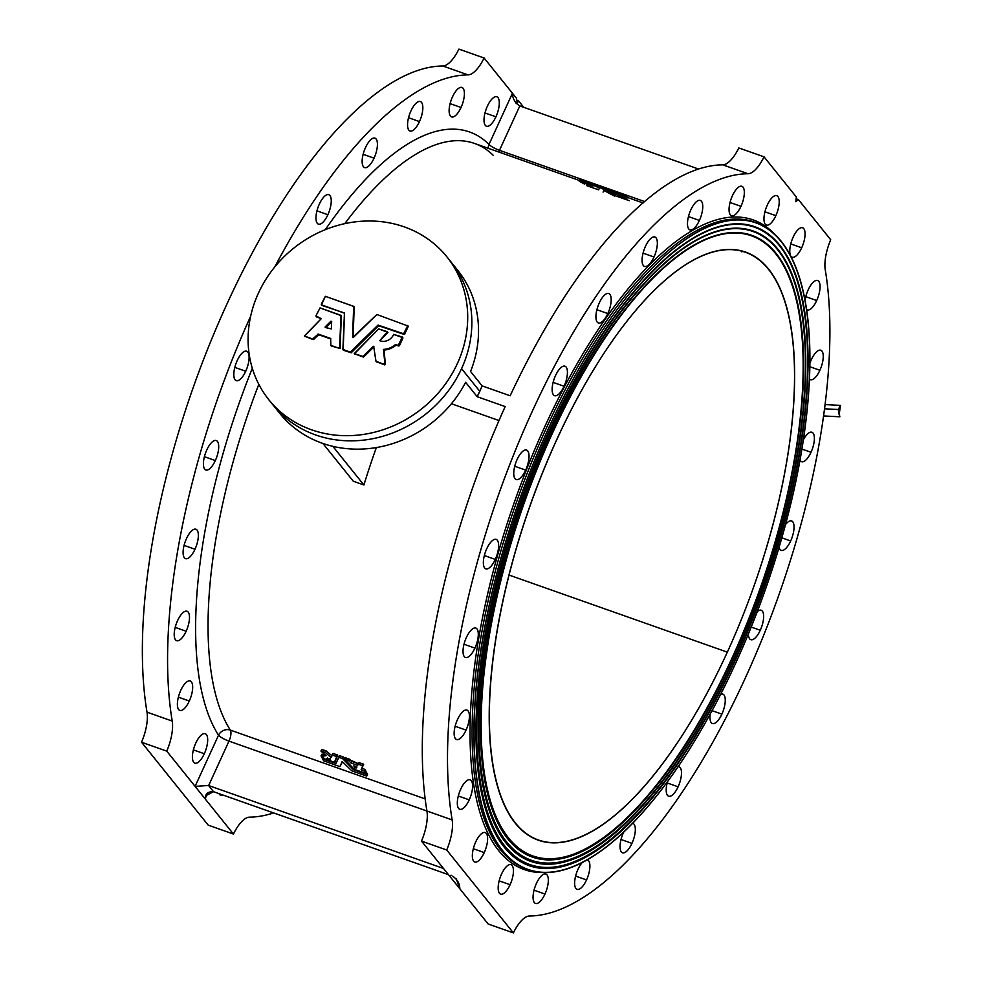 <?xml version="1.0" encoding="UTF-8"?>
<svg xmlns="http://www.w3.org/2000/svg" width="982" height="982" viewBox="0 0 982 982"><rect width="100%" height="100%" fill="white"/><g stroke="black" fill="none" stroke-linecap="round" stroke-linejoin="round"><path stroke-width="1.47" d="M376.18 361.413L384.257 364.273L384.895 363.745L383.483 349.396A19.026 17.111 -38.8 0 0 395.415 344.608L398.275 345.345L395.415 344.608A19.026 17.111 141.2 0 1 383.483 349.396L385.423 364.396L384.895 363.745L384.772 364.911L385.423 364.396L384.011 350.046A19.026 17.111 -38.8 0 0 395.942 345.247L399.404 345.713L398.79 345.995L398.876 345.075L402.362 337.464L402.878 338.115L399.404 345.713L402.841 337.673L393.647 334.408A10.471 9.415 141.2 0 1 379.752 340.693L387.927 332.407L378.659 328.909L354.441 353.741L363.536 357.117L363.021 356.466L373.172 346.413L373.688 347.051L363.536 357.117L373.97 346.916L373.663 346.278L375.91 361.094L384.772 364.911L375.996 361.29L373.663 346.278L363.021 356.466L354.257 353.618L378.659 328.909L387.411 331.756L379.752 340.693A10.471 9.415 -38.8 0 0 393.647 334.408L402.313 337.022L398.275 345.345L398.79 345.995L395.942 345.247A19.026 17.111 141.2 0 1 384.011 350.046L385.423 364.396L384.772 364.911L376.437 361.744M745.473 677.654A390.063 148.871 -70.6 0 1 529.408 916.01A390.063 148.871 109.4 0 0 745.473 677.654A390.063 148.871 109.4 0 0 825.261 269.841A390.063 148.871 -70.6 0 1 745.473 677.654M796.132 198.794L798.415 199.604L830.711 239.755L798.415 199.604L795.825 201.691L796.328 197.014L764.045 156.85A30.442 11.624 -70.6 0 1 747.989 173.753L722.777 164.841A30.442 11.624 109.4 0 0 738.832 147.951L764.045 156.85L796.328 197.014L795.825 201.691L798.415 199.604L796.132 198.794M516.532 100.066L518.484 100.753L523.762 107.32L522.436 105.675L521.97 106.682L522.436 105.675L518.484 100.753L517.281 103.319L516.397 98.163L484.101 57.999A30.442 11.624 -70.6 0 1 468.058 74.89A390.063 148.871 109.4 0 0 274.8 266.908A390.063 148.871 -70.6 0 1 468.058 74.89L442.845 65.99A390.063 148.871 109.4 0 0 226.793 304.346A390.063 148.871 109.4 0 0 147.005 712.159L172.218 721.07A30.442 11.624 -70.6 0 1 166.768 751.144L195.099 786.373L218.52 735.211A332.984 127.083 -70.6 0 1 252.313 368.299A332.984 127.083 109.4 0 0 218.52 735.211A9.133 8.101 147.1 0 1 230.328 730.092L425.157 798.894L230.328 730.092A323.851 123.597 -70.6 0 1 258.806 384.343A323.851 123.597 109.4 0 0 230.328 730.092A9.133 8.101 -32.9 0 0 218.52 735.211L195.099 786.373L166.768 751.144L141.555 742.245A30.442 11.624 109.4 0 0 147.005 712.159A390.063 148.871 -70.6 0 1 226.793 304.346A390.063 148.871 -70.6 0 1 442.845 65.99A30.442 11.624 109.4 0 0 458.901 49.1L484.101 57.999L516.397 98.163L517.281 103.319L518.484 100.753L516.532 100.066M498.991 420.542L451.413 403.737L498.991 420.542M376.364 447.559A323.851 123.597 109.4 0 0 363.905 484.985L353.299 481.229L322.931 443.471L353.299 481.229L363.905 484.985L332.837 446.344L363.905 484.985A323.851 123.597 -70.6 0 1 376.364 447.559M345.357 757.871L358.528 763.726L351.937 761.455L349.69 759.258L345.492 757.773L344.51 759.43L345.357 757.871M359.031 762.621L363.659 764.327L361.953 768.194L365.034 769.507A323.851 123.597 109.4 0 0 366.016 771.496L366.016 771.496A323.851 123.597 -70.6 0 1 365.034 769.507L361.953 768.194L363.659 764.327L359.191 762.609L358.172 764.18L359.191 762.609M323.471 754.692L322.636 756.275L323.471 754.692M321.838 749.573L326.147 750.935L332.014 755.833L326.147 750.935L321.936 749.462L320.991 751.132L321.838 749.573M333.07 753.452L337.71 755.17L335.292 760.669L337.71 755.17L333.242 753.452L332.223 755.011L333.07 753.452M321.912 754.274L323.311 754.679L321.912 754.274L321.077 755.87L321.912 754.274M342.239 761.639L340.791 764.99L342.239 761.639M327.129 758.497L330.234 759.602L327.129 758.497M334.972 761.271L336.765 761.848L334.972 761.271M339.465 755.71L343.307 756.999L344.878 758.595L343.307 756.999L339.637 755.71L338.618 757.269L339.465 755.71M365.709 772.122L366.544 772.503A323.851 123.597 109.4 0 0 367.575 774.417L367.575 774.417A323.851 123.597 -70.6 0 1 366.544 772.503L365.709 772.122M643.087 202.967L474.564 143.458A323.851 123.597 109.4 0 0 344.78 223.65A323.851 123.597 -70.6 0 1 474.564 143.458A323.851 123.597 -70.6 0 1 493.406 155.487M250.459 316.634A390.063 148.871 109.4 0 0 172.218 721.07A390.063 148.871 -70.6 0 1 250.459 316.634L250.459 316.634M204.317 753.734A15.602 5.953 -70.6 0 1 192.411 757.773A15.602 5.953 -70.6 0 1 203.409 733.763A15.602 5.953 -70.6 0 1 204.317 753.734A15.602 5.953 109.4 0 0 205.238 733.714A15.602 5.953 109.4 0 0 194.436 746.443A15.602 5.953 109.4 0 0 194.853 763.137A15.602 5.953 109.4 0 0 204.317 753.734L193.393 749.88L204.317 753.734M189.305 701.001A15.602 5.953 -70.6 0 1 177.398 705.039A15.602 5.953 -70.6 0 1 188.397 681.029A15.602 5.953 -70.6 0 1 189.305 701.001A15.602 5.953 109.4 0 0 190.226 680.98A15.602 5.953 109.4 0 0 179.411 693.709A15.602 5.953 109.4 0 0 179.841 710.403A15.602 5.953 109.4 0 0 189.305 701.001L178.368 697.146L189.305 701.001M186.126 631.254A15.602 5.953 -70.6 0 1 174.219 635.293A15.602 5.953 -70.6 0 1 185.217 611.283A15.602 5.953 -70.6 0 1 186.126 631.254A15.602 5.953 109.4 0 0 187.046 611.234A15.602 5.953 109.4 0 0 176.244 623.963A15.602 5.953 109.4 0 0 176.662 640.657A15.602 5.953 109.4 0 0 186.126 631.254L175.201 627.388L186.126 631.254M195.001 549.245A15.602 5.953 -70.6 0 1 183.106 553.283A15.602 5.953 -70.6 0 1 194.092 529.273A15.602 5.953 -70.6 0 1 195.001 549.245A15.602 5.953 109.4 0 0 195.934 529.224A15.602 5.953 109.4 0 0 185.119 541.954A15.602 5.953 109.4 0 0 185.537 558.648A15.602 5.953 109.4 0 0 195.001 549.245L184.076 545.378L195.001 549.245M215.34 460.558A15.602 5.953 -70.6 0 1 203.434 464.596A15.602 5.953 -70.6 0 1 214.42 440.587A15.602 5.953 -70.6 0 1 215.34 460.558A15.602 5.953 109.4 0 0 216.261 440.537A15.602 5.953 109.4 0 0 205.447 453.267A15.602 5.953 109.4 0 0 205.864 469.961A15.602 5.953 109.4 0 0 215.34 460.558L204.403 456.704L215.34 460.558M245.733 371.245A15.602 5.953 -70.6 0 1 233.826 375.284A15.602 5.953 -70.6 0 1 244.825 351.274A15.602 5.953 -70.6 0 1 245.733 371.245A15.602 5.953 109.4 0 0 246.654 351.225A15.602 5.953 109.4 0 0 235.852 363.954A15.602 5.953 109.4 0 0 236.269 380.648A15.602 5.953 109.4 0 0 245.733 371.245L234.796 367.391L245.733 371.245M489.011 144.403L512.444 93.241L489.011 144.403A332.984 127.083 109.4 0 0 325.312 229.653A332.984 127.083 -70.6 0 1 489.011 144.403A9.133 1.939 -155.4 0 0 499.47 150.32L644.683 201.592L499.47 150.32L519.809 105.921L499.47 150.32A9.133 1.939 24.6 0 1 489.011 144.403A9.133 8.31 -45.4 0 0 488.25 148.294A9.133 8.31 134.6 0 1 489.011 144.403M327.89 214.714A15.602 5.953 -70.6 0 1 315.983 218.753A15.602 5.953 -70.6 0 1 326.981 194.743A15.602 5.953 -70.6 0 1 327.89 214.714A15.602 5.953 109.4 0 0 328.81 194.694A15.602 5.953 109.4 0 0 318.008 207.423A15.602 5.953 109.4 0 0 318.426 224.117A15.602 5.953 109.4 0 0 327.89 214.714L316.965 210.86L327.89 214.714M374.056 158.163A15.602 5.953 -70.6 0 1 362.149 162.202A15.602 5.953 -70.6 0 1 373.148 138.192A15.602 5.953 -70.6 0 1 374.056 158.163A15.602 5.953 109.4 0 0 374.977 138.143A15.602 5.953 109.4 0 0 364.175 150.872A15.602 5.953 109.4 0 0 364.592 167.566A15.602 5.953 109.4 0 0 374.056 158.163L363.131 154.297L374.056 158.163M419.474 121.584A15.602 5.953 -70.6 0 1 407.567 125.622A15.602 5.953 -70.6 0 1 418.565 101.612A15.602 5.953 -70.6 0 1 419.474 121.584A15.602 5.953 109.4 0 0 420.394 101.563A15.602 5.953 109.4 0 0 409.58 114.293A15.602 5.953 109.4 0 0 409.997 130.987A15.602 5.953 109.4 0 0 419.474 121.584L408.537 117.73L419.474 121.584M461.037 107.48A15.602 5.953 -70.6 0 1 449.13 111.518A15.602 5.953 -70.6 0 1 460.128 87.508A15.602 5.953 -70.6 0 1 461.037 107.48A15.602 5.953 109.4 0 0 461.957 87.459A15.602 5.953 109.4 0 0 451.155 100.189A15.602 5.953 109.4 0 0 451.573 116.883A15.602 5.953 109.4 0 0 461.037 107.48L450.112 103.626L461.037 107.48M495.922 116.809A15.602 5.953 -70.6 0 1 484.028 120.847A15.602 5.953 -70.6 0 1 495.014 96.837A15.602 5.953 -70.6 0 1 495.922 116.809A15.602 5.953 109.4 0 0 496.855 96.788A15.602 5.953 109.4 0 0 486.041 109.518A15.602 5.953 109.4 0 0 486.458 126.212A15.602 5.953 109.4 0 0 495.922 116.809L484.998 112.955L495.922 116.809M268.921 399.883L279.76 413.361A114.17 102.705 -38.8 0 0 465.615 382.305L477.178 396.691L479.793 391.327L461.565 368.655A114.17 102.705 141.2 0 1 273.094 405.063A114.17 102.705 -38.8 0 0 461.565 368.655L479.793 391.327L482.15 385.901L470.562 371.491A114.17 102.705 -38.8 0 0 457.698 270.271L451.033 261.985A114.17 102.705 141.2 0 1 461.565 368.655A114.17 102.705 -38.8 0 0 451.033 261.985L446.859 256.793A114.17 102.705 141.2 0 1 422.248 408.377A114.17 102.705 141.2 0 1 268.921 399.883A114.17 102.705 141.2 0 1 273.254 268.847A114.17 102.705 141.2 0 1 404.339 226.903A114.17 102.705 141.2 0 1 446.859 256.793M454.249 266.22A114.17 102.705 141.2 0 1 470.562 371.491L482.15 385.901L477.178 396.691L505.178 406.585A390.063 148.871 109.4 0 0 426.937 811.022L452.15 819.921A30.442 11.624 -70.6 0 1 446.7 849.995L421.487 841.095L449.817 876.325L421.487 841.095A30.442 11.624 109.4 0 0 426.937 811.022A390.063 148.871 -70.6 0 1 505.178 406.585L477.178 396.691L465.615 382.305A114.17 102.705 141.2 0 1 276.543 409.113M482.15 385.901L510.149 395.783A390.063 148.871 -70.6 0 1 722.777 164.841A390.063 148.871 109.4 0 0 510.149 395.783L482.15 385.901M488.152 924.001L459.822 888.759L488.152 924.001L513.365 932.9A30.442 11.624 -70.6 0 1 529.408 916.01A30.442 11.624 109.4 0 0 513.365 932.9L446.7 849.995L513.365 932.9L488.152 924.001M233.434 834.049A30.442 11.624 -70.6 0 1 249.477 817.159A390.063 148.871 109.4 0 0 273.61 812.924A390.063 148.871 -70.6 0 1 249.477 817.159A30.442 11.624 109.4 0 0 233.434 834.049L205.091 798.808L233.434 834.049L208.221 825.15L141.555 742.245L208.221 825.15L233.434 834.049M207.828 792.842L205.091 798.808L195.099 786.373L205.091 798.808L207.828 792.842M222.951 795.039A15.602 5.953 -70.6 0 1 219.06 793.665A15.602 5.953 109.4 0 0 220.68 795.26A15.602 5.953 109.4 0 0 222.951 795.039M550.767 432.571A333.364 127.23 109.4 0 0 570.198 859.299A333.364 127.23 109.4 0 0 805.08 346.278A333.364 127.23 109.4 0 0 550.767 432.571A333.364 127.23 -70.6 0 1 792.658 277.255A333.364 127.23 -70.6 0 1 761.995 588.414A333.364 127.23 -70.6 0 1 590.464 849.835A333.364 127.23 -70.6 0 1 480.075 761.86A333.364 127.23 -70.6 0 1 550.767 432.571L550.767 432.571M732.228 658.235A329.559 125.782 -70.6 0 1 480.812 743.534A329.559 125.782 -70.6 0 1 713.006 236.38A329.559 125.782 -70.6 0 1 732.228 658.235A329.559 125.782 109.4 0 0 802.11 332.702A329.559 125.782 109.4 0 0 692.985 245.733A329.559 125.782 109.4 0 0 523.418 504.171A329.559 125.782 109.4 0 0 493.099 811.783A329.559 125.782 109.4 0 0 732.228 658.235L732.228 658.235M549.515 431.012A337.931 128.973 109.4 0 0 569.216 863.583A337.931 128.973 109.4 0 0 807.314 343.54A337.931 128.973 109.4 0 0 549.515 431.012A337.931 128.973 -70.6 0 1 794.72 273.573A337.931 128.973 -70.6 0 1 763.64 588.991A337.931 128.973 -70.6 0 1 589.752 853.996A337.931 128.973 -70.6 0 1 477.853 764.818A337.931 128.973 -70.6 0 1 549.515 431.012L549.515 431.012M733.48 659.781A334.125 127.525 -70.6 0 1 478.578 746.271A334.125 127.525 -70.6 0 1 714 232.083A334.125 127.525 -70.6 0 1 733.48 659.781A334.125 127.525 109.4 0 0 804.332 329.743A334.125 127.525 109.4 0 0 693.697 241.572A334.125 127.525 109.4 0 0 521.773 503.582A334.125 127.525 109.4 0 0 491.037 815.465A334.125 127.525 109.4 0 0 733.48 659.781L733.48 659.781M735.874 662.764A342.878 130.864 109.4 0 0 715.878 223.859A342.878 130.864 109.4 0 0 474.306 751.525A342.878 130.864 109.4 0 0 735.874 662.764A342.878 130.864 -70.6 0 1 527.85 869.365A342.878 130.864 -70.6 0 1 518.619 502.477A342.878 130.864 -70.6 0 1 756.189 222.73A342.878 130.864 -70.6 0 1 735.874 662.764M734.72 661.34A338.692 129.268 -70.6 0 1 476.344 749.008A338.692 129.268 -70.6 0 1 714.982 227.799A338.692 129.268 -70.6 0 1 734.72 661.34A338.692 129.268 109.4 0 0 806.553 326.785A338.692 129.268 109.4 0 0 694.397 237.411A338.692 129.268 109.4 0 0 520.129 503.005A338.692 129.268 109.4 0 0 488.975 819.148A338.692 129.268 109.4 0 0 734.72 661.34L734.72 661.34M452.15 819.921A390.063 148.871 -70.6 0 1 531.925 412.096A390.063 148.871 -70.6 0 1 747.989 173.753A390.063 148.871 109.4 0 0 531.925 412.096A390.063 148.871 109.4 0 0 452.15 819.921L228.978 741.128L208.65 785.539L443.496 868.469L208.65 785.539A9.133 1.939 24.6 0 1 208.54 785.49L213.536 791.713A9.133 1.939 24.6 0 1 213.646 791.75L448.504 874.68L213.646 791.75A9.133 1.939 -155.4 0 0 213.536 791.713L205.704 795.751L205.091 798.808C205.287 793.812 208.098 791.443 213.536 791.713L208.54 785.49L195.099 786.373L208.54 785.49A9.133 1.939 -155.4 0 0 208.65 785.539L228.978 741.128A9.133 1.939 24.6 0 1 218.52 735.211A9.133 1.939 -155.4 0 0 228.978 741.128A9.133 3.486 109.4 0 0 230.328 730.092A9.133 3.486 -70.6 0 1 228.978 741.128L426.949 811.034A30.442 11.624 -70.6 0 1 421.487 841.095L446.7 849.995A30.442 11.624 109.4 0 0 452.15 819.921M825.261 269.841A30.442 11.624 -70.6 0 1 830.711 239.755A30.442 11.624 109.4 0 0 825.261 269.841M816.705 300.529A15.602 5.953 -70.6 0 1 806.86 309.747A15.602 5.953 109.4 0 0 807.241 309.919A15.602 5.953 109.4 0 0 816.705 300.529A15.602 5.953 109.4 0 0 817.638 280.496A15.602 5.953 109.4 0 0 805.166 299.584A15.602 5.953 -70.6 0 1 817.049 280.373A15.602 5.953 -70.6 0 1 816.705 300.529L805.78 296.662L816.705 300.529M819.884 370.275A15.602 5.953 -70.6 0 1 809.647 379.224A15.602 5.953 109.4 0 0 810.42 379.678A15.602 5.953 109.4 0 0 819.884 370.275A15.602 5.953 109.4 0 0 820.805 350.243A15.602 5.953 109.4 0 0 810.113 362.665A15.602 5.953 -70.6 0 1 821.48 350.611A15.602 5.953 -70.6 0 1 819.884 370.275L810.052 366.802L819.884 370.275M811.009 452.285A15.602 5.953 -70.6 0 1 800.109 460.435A15.602 5.953 109.4 0 0 801.545 461.687A15.602 5.953 109.4 0 0 811.009 452.285A15.602 5.953 109.4 0 0 811.93 432.252A15.602 5.953 109.4 0 0 803.607 439.371A15.602 5.953 -70.6 0 1 813.427 433.614A15.602 5.953 -70.6 0 1 811.009 452.285L802.073 449.13L811.009 452.285M790.67 540.959A15.602 5.953 -70.6 0 1 779.119 547.514A15.602 5.953 109.4 0 0 781.206 550.362A15.602 5.953 109.4 0 0 790.67 540.959A15.602 5.953 109.4 0 0 791.602 520.939A15.602 5.953 109.4 0 0 785.674 524.376A15.602 5.953 -70.6 0 1 793.603 523.516A15.602 5.953 -70.6 0 1 790.67 540.959L781.942 537.878L790.67 540.959M760.277 630.272A15.602 5.953 -70.6 0 1 752.58 639.65A15.602 5.953 -70.6 0 1 748.37 634.09A15.602 5.953 109.4 0 0 750.813 639.675A15.602 5.953 109.4 0 0 760.277 630.272A15.602 5.953 109.4 0 0 761.197 610.252A15.602 5.953 109.4 0 0 757.38 611.491A15.602 5.953 -70.6 0 1 763.493 614.118A15.602 5.953 -70.6 0 1 760.277 630.272L751.242 627.081L760.277 630.272M721.893 714.123A15.602 5.953 -70.6 0 1 713.165 723.66A15.602 5.953 -70.6 0 1 710.232 713.877A15.602 5.953 109.4 0 0 712.416 723.525A15.602 5.953 109.4 0 0 721.893 714.123A15.602 5.953 109.4 0 0 722.813 694.102A15.602 5.953 109.4 0 0 720.616 694.299A15.602 5.953 -70.6 0 1 725.232 699.159A15.602 5.953 -70.6 0 1 721.893 714.123L711.999 710.637L721.893 714.123M678.12 786.803A15.602 5.953 -70.6 0 1 668.325 796.071A15.602 5.953 -70.6 0 1 667.674 781.193A15.602 5.953 109.4 0 0 668.656 796.206A15.602 5.953 109.4 0 0 678.12 786.803A15.602 5.953 109.4 0 0 679.041 766.782A15.602 5.953 109.4 0 0 677.973 766.66A15.602 5.953 -70.6 0 1 678.12 786.803L667.183 782.949L678.12 786.803M631.954 843.366A15.602 5.953 -70.6 0 1 621.152 851.664A15.602 5.953 -70.6 0 1 623.987 831.533A15.602 5.953 109.4 0 0 622.49 852.769A15.602 5.953 109.4 0 0 631.954 843.366A15.602 5.953 109.4 0 0 632.874 823.333A15.602 5.953 109.4 0 0 632.42 823.223A15.602 5.953 -70.6 0 1 631.954 843.366L621.029 839.5L631.954 843.366M586.536 879.933A15.602 5.953 -70.6 0 1 574.887 886.022A15.602 5.953 -70.6 0 1 582.78 861.938A15.602 5.953 109.4 0 0 575.243 877.663A15.602 5.953 109.4 0 0 577.072 889.336A15.602 5.953 109.4 0 0 586.536 879.933A15.602 5.953 109.4 0 0 587.469 859.913A15.602 5.953 109.4 0 0 586.77 859.778A15.602 5.953 -70.6 0 1 586.536 879.933L575.612 876.079L586.536 879.933M544.973 894.037A15.602 5.953 -70.6 0 1 533.066 898.076A15.602 5.953 -70.6 0 1 544.065 874.066A15.602 5.953 -70.6 0 1 544.973 894.037A15.602 5.953 109.4 0 0 545.894 874.017A15.602 5.953 109.4 0 0 535.092 886.746A15.602 5.953 109.4 0 0 535.509 903.44A15.602 5.953 109.4 0 0 544.973 894.037L534.048 890.183L544.973 894.037M510.088 884.708A15.602 5.953 -70.6 0 1 498.181 888.759A15.602 5.953 -70.6 0 1 509.179 864.737A15.602 5.953 -70.6 0 1 510.088 884.708A15.602 5.953 109.4 0 0 511.008 864.688A15.602 5.953 109.4 0 0 500.194 877.417A15.602 5.953 109.4 0 0 500.624 894.111A15.602 5.953 109.4 0 0 510.088 884.708L499.151 880.854L510.088 884.708M484.249 852.585A15.602 5.953 -70.6 0 1 472.354 856.623A15.602 5.953 -70.6 0 1 483.34 832.613A15.602 5.953 -70.6 0 1 484.249 852.585A15.602 5.953 109.4 0 0 485.182 832.564A15.602 5.953 109.4 0 0 474.367 845.293A15.602 5.953 109.4 0 0 474.785 861.987A15.602 5.953 109.4 0 0 484.249 852.585L473.324 848.73L484.249 852.585M469.236 799.851A15.602 5.953 -70.6 0 1 457.33 803.89A15.602 5.953 -70.6 0 1 468.328 779.88A15.602 5.953 -70.6 0 1 469.236 799.851A15.602 5.953 109.4 0 0 470.157 779.831A15.602 5.953 109.4 0 0 459.343 792.56A15.602 5.953 109.4 0 0 459.772 809.254A15.602 5.953 109.4 0 0 469.236 799.851L458.299 795.997L469.236 799.851M466.057 730.105A15.602 5.953 -70.6 0 1 454.15 734.143A15.602 5.953 -70.6 0 1 465.149 710.133A15.602 5.953 -70.6 0 1 466.057 730.105A15.602 5.953 109.4 0 0 466.978 710.084A15.602 5.953 109.4 0 0 456.176 722.813A15.602 5.953 109.4 0 0 456.593 739.507A15.602 5.953 109.4 0 0 466.057 730.105L455.132 726.25L466.057 730.105M474.932 648.095A15.602 5.953 -70.6 0 1 463.038 652.134A15.602 5.953 -70.6 0 1 474.024 628.124A15.602 5.953 -70.6 0 1 474.932 648.095A15.602 5.953 109.4 0 0 475.865 628.075A15.602 5.953 109.4 0 0 465.051 640.804A15.602 5.953 109.4 0 0 465.468 657.498A15.602 5.953 109.4 0 0 474.932 648.095L464.007 644.241L474.932 648.095M495.272 559.409A15.602 5.953 -70.6 0 1 483.365 563.459A15.602 5.953 -70.6 0 1 494.363 539.437A15.602 5.953 -70.6 0 1 495.272 559.409A15.602 5.953 109.4 0 0 496.192 539.388A15.602 5.953 109.4 0 0 485.378 552.117A15.602 5.953 109.4 0 0 485.808 568.811A15.602 5.953 109.4 0 0 495.272 559.409L484.335 555.554L495.272 559.409M525.665 470.108A15.602 5.953 -70.6 0 1 513.758 474.146A15.602 5.953 -70.6 0 1 524.756 450.137A15.602 5.953 -70.6 0 1 525.665 470.108A15.602 5.953 109.4 0 0 526.585 450.075A15.602 5.953 109.4 0 0 515.783 462.804A15.602 5.953 109.4 0 0 516.201 479.511A15.602 5.953 109.4 0 0 525.665 470.108L514.74 466.241L525.665 470.108M564.061 386.257A15.602 5.953 -70.6 0 1 552.154 390.296A15.602 5.953 -70.6 0 1 563.14 366.274A15.602 5.953 -70.6 0 1 564.061 386.257A15.602 5.953 109.4 0 0 564.981 366.225A15.602 5.953 109.4 0 0 554.167 378.954A15.602 5.953 109.4 0 0 554.585 395.648A15.602 5.953 109.4 0 0 564.061 386.257L553.124 382.391L564.061 386.257M607.821 313.565A15.602 5.953 -70.6 0 1 595.927 317.603A15.602 5.953 -70.6 0 1 606.913 293.593A15.602 5.953 -70.6 0 1 607.821 313.565A15.602 5.953 109.4 0 0 608.754 293.544A15.602 5.953 109.4 0 0 597.94 306.274A15.602 5.953 109.4 0 0 598.357 322.968A15.602 5.953 109.4 0 0 607.821 313.565L596.896 309.711L607.821 313.565M653.987 257.014A15.602 5.953 -70.6 0 1 642.081 261.052A15.602 5.953 -70.6 0 1 653.079 237.043A15.602 5.953 -70.6 0 1 653.987 257.014A15.602 5.953 109.4 0 0 654.908 236.993A15.602 5.953 109.4 0 0 644.106 249.723A15.602 5.953 109.4 0 0 644.523 266.417A15.602 5.953 109.4 0 0 653.987 257.014L643.063 253.16L653.987 257.014M699.405 220.434A15.602 5.953 -70.6 0 1 687.498 224.473A15.602 5.953 -70.6 0 1 698.497 200.463A15.602 5.953 -70.6 0 1 699.405 220.434A15.602 5.953 109.4 0 0 700.326 200.414A15.602 5.953 109.4 0 0 689.511 213.143A15.602 5.953 109.4 0 0 689.941 229.837A15.602 5.953 109.4 0 0 699.405 220.434L688.468 216.58L699.405 220.434M740.968 206.33A15.602 5.953 -70.6 0 1 729.061 210.369A15.602 5.953 -70.6 0 1 740.06 186.359A15.602 5.953 -70.6 0 1 740.968 206.33A15.602 5.953 109.4 0 0 741.889 186.31A15.602 5.953 109.4 0 0 731.087 199.039A15.602 5.953 109.4 0 0 731.504 215.733A15.602 5.953 109.4 0 0 740.968 206.33L730.043 202.476L740.968 206.33M775.854 215.659A15.602 5.953 -70.6 0 1 763.959 219.698A15.602 5.953 -70.6 0 1 774.945 195.688A15.602 5.953 -70.6 0 1 775.854 215.659A15.602 5.953 109.4 0 0 776.787 195.639A15.602 5.953 109.4 0 0 765.972 208.368A15.602 5.953 109.4 0 0 766.39 225.062A15.602 5.953 109.4 0 0 775.854 215.659L764.929 211.805L775.854 215.659M801.693 247.783A15.602 5.953 -70.6 0 1 791.148 256.425A15.602 5.953 109.4 0 0 792.228 257.186A15.602 5.953 109.4 0 0 801.693 247.783A15.602 5.953 109.4 0 0 802.613 227.763A15.602 5.953 109.4 0 0 793.137 237.178A15.602 5.953 109.4 0 0 790.264 254.768A15.602 5.953 -70.6 0 1 794.168 235.115A15.602 5.953 -70.6 0 1 804.074 229.064A15.602 5.953 -70.6 0 1 801.693 247.783L790.768 243.929L801.693 247.783M547.944 872.225A344.4 131.441 -70.6 0 1 514.752 501.102A344.4 131.441 -70.6 0 1 773.632 233.127A344.4 131.441 109.4 0 0 514.752 501.102A344.4 131.441 109.4 0 0 547.944 872.225M525.861 868.665A342.878 130.864 -70.6 0 1 516.63 501.765A342.878 130.864 -70.6 0 1 754.201 222.03A342.878 130.864 109.4 0 0 516.63 501.765A342.878 130.864 109.4 0 0 525.861 868.665L527.85 869.365M552.019 434.13A328.798 125.487 109.4 0 0 571.193 855.003A328.798 125.487 109.4 0 0 802.846 349.015A328.798 125.487 109.4 0 0 552.019 434.13A328.798 125.487 -70.6 0 1 790.596 280.938A328.798 125.487 -70.6 0 1 760.35 587.837A328.798 125.487 -70.6 0 1 591.164 845.674A328.798 125.487 -70.6 0 1 482.285 758.902A328.798 125.487 -70.6 0 1 552.019 434.13L552.019 434.13M727.331 652.146A311.675 118.957 -70.6 0 1 489.564 732.817A311.675 118.957 -70.6 0 1 709.164 253.184A311.675 118.957 -70.6 0 1 727.331 652.146A311.675 118.957 109.4 0 0 745.804 252.165A311.675 118.957 109.4 0 0 529.85 506.442A311.675 118.957 109.4 0 0 538.234 839.941A311.675 118.957 109.4 0 0 727.331 652.146L508.995 575.047L727.331 652.146M589.556 854.107A338.311 129.121 -70.6 0 1 488.889 818.927A338.311 129.121 109.4 0 0 589.36 854.23A338.311 129.121 109.4 0 0 589.556 854.107M694.2 237.521A338.311 129.121 -70.6 0 1 794.634 273.352A338.311 129.121 109.4 0 0 794.561 273.143A338.311 129.121 109.4 0 0 694.2 237.521M590.268 849.946A333.745 127.378 -70.6 0 1 490.951 815.244A333.745 127.378 109.4 0 0 590.072 850.068A333.745 127.378 109.4 0 0 590.268 849.946M693.501 241.682A333.745 127.378 -70.6 0 1 792.572 277.034A333.745 127.378 109.4 0 0 792.499 276.826A333.745 127.378 109.4 0 0 693.501 241.682M590.968 845.784A329.179 125.635 -70.6 0 1 493.013 811.562A329.179 125.635 109.4 0 0 590.771 845.907A329.179 125.635 109.4 0 0 590.968 845.784M692.789 245.844A329.179 125.635 -70.6 0 1 790.51 280.717A329.179 125.635 109.4 0 0 790.436 280.508A329.179 125.635 109.4 0 0 692.789 245.844M698.644 169.076L519.809 105.921L698.644 169.076M515.955 103.073L519.687 105.884A9.133 1.939 -155.4 0 0 519.809 105.921A9.133 1.939 24.6 0 1 519.687 105.884L519.687 105.884C514.875 102.521 512.457 98.31 512.444 93.241M498.635 151.964A9.133 3.486 109.4 0 0 499.47 150.32A9.133 3.486 -70.6 0 1 498.635 151.964M521.307 106.449L522.436 105.675L521.307 106.449M741.508 250.876A9.133 3.486 109.4 0 0 741.938 251.908A9.133 3.486 -70.6 0 1 741.508 250.876M738.832 147.951A30.442 11.624 -70.6 0 1 722.777 164.841L747.989 173.753A30.442 11.624 109.4 0 0 764.045 156.85L738.832 147.951M458.901 49.1A30.442 11.624 -70.6 0 1 442.845 65.99L468.058 74.89A30.442 11.624 109.4 0 0 484.101 57.999L458.901 49.1M456.311 878.927L459.822 888.759L449.817 876.325L459.822 888.759C459.809 883.69 457.391 879.479 452.567 876.116M451.119 875.244L449.817 876.325L451.119 875.232M166.768 751.144A30.442 11.624 109.4 0 0 172.218 721.07L147.005 712.159A30.442 11.624 -70.6 0 1 141.555 742.245L166.768 751.144M342.485 761.787L351.863 770.87L342.485 761.787L339.809 766.611L323.63 760.817A325.754 124.333 -70.6 0 1 322.599 758.89L323.581 757.245L322.759 758.865L335.77 763.456L336.605 761.848L335.942 763.456L338.618 757.269L342.448 758.558L343.307 756.999L342.448 758.558L343.528 757.147L342.681 758.705L353.36 769.618L354.183 767.998L353.594 769.753L354.416 768.145L353.594 769.753L365.439 773.939L366.274 772.318L365.721 774.123A325.754 124.333 109.4 0 0 366.752 776.038L367.575 774.417L366.593 776.062L351.863 770.87L366.593 776.062M340.619 764.99L342.092 761.651M323.422 757.282L322.599 758.89A325.754 124.333 109.4 0 0 323.63 760.817L339.809 766.611M335.77 763.456L322.759 758.865M339.637 755.71L335.942 763.456M367.415 774.442L366.752 776.075M366.752 776.038A325.754 124.333 -70.6 0 1 365.721 774.123L353.36 769.618L342.681 758.705L338.778 757.269M326.012 755.723L321.089 751.021L325.288 752.494L326.147 750.935L325.496 752.617L326.343 751.058L325.496 752.617L330.799 757.294L331.646 755.723L331.18 757.417L332.223 755.011L336.593 756.496L337.44 754.937L334.457 762.278L335.292 760.669L334.457 762.278L330.099 760.792L330.271 758.669L326.601 759.467L327.423 757.859L326.441 759.503L322.071 757.871A325.754 124.333 -70.6 0 1 321.077 755.87L322.477 756.275L323.311 754.679L322.477 756.275L326.073 755.624L321.077 755.87A325.754 124.333 109.4 0 0 322.071 757.871L326.441 759.503M321.936 749.462L320.991 751.132L326.036 755.588M330.799 757.294L325.496 752.617L321.089 751.021M333.242 753.452L331.18 757.417M335.12 760.669L336.863 756.729L332.395 755.011M326.466 758.534L326.601 759.467L330.271 758.669L329.817 760.571L334.297 762.278M322.071 754.237L321.237 755.833M345.492 757.773L344.51 759.43L354.244 769.323L344.645 759.332L348.843 760.817L349.69 759.258L348.843 760.817L349.923 759.405L349.076 760.964L350.869 762.891L351.703 761.32L350.869 762.891L351.937 761.455L351.09 763.026L357.522 765.297L358.369 763.726L357.522 765.297L358.344 764.168L362.542 765.653L363.389 764.094L361.118 769.79L361.953 768.194L361.388 770.011L362.223 768.427L361.388 770.011L363.929 770.907L364.764 769.311L364.199 771.103A325.754 124.333 109.4 0 0 365.194 773.092L366.016 771.496L365.034 773.129L354.244 769.323L365.034 773.129M357.522 765.297L351.09 763.026L348.843 760.817L344.645 759.332M359.031 762.609L357.681 765.297M365.194 773.092A325.754 124.333 -70.6 0 1 364.199 771.103L361.118 769.79L362.812 765.886L358.344 764.168M355.975 768.169L353.765 765.923L356.932 767.04L355.975 768.169L356.932 767.04L353.827 765.813L355.975 768.169L356.81 766.574L355.975 768.169M614.744 196.204L604.126 190.582L603.083 192.079M603.341 189.661L604.028 187.893L605.747 188.679L604.028 187.893L603.341 189.661L616.315 196.105L629.339 200.696M586.647 185.623L598.652 189.845L599.953 186.457L604.028 187.893L603.095 189.563L603.77 187.795L600.1 186.494L599.425 188.274L599.953 186.457L599.425 188.274M621.778 194.178L621.103 195.946L621.459 194.043L621.103 195.946L619.63 195.97L627.167 199.125M620.784 195.811L621.459 194.043L617.261 192.558L616.586 194.338L617.126 192.509L616.438 194.289L617.126 192.509L615.591 192.533L614.904 194.301L616.438 194.289M614.511 194.154L615.591 192.533L614.511 194.154L615.198 192.398L610.411 190.152L609.736 191.92L614.511 194.154M609.736 191.92L610.411 190.152L609.478 191.821L610.166 190.054L605.955 188.569L605.194 190.336M605.955 188.569L621.459 194.043M624.65 198.818L617.617 195.651L621.005 197.517M628.762 197.91A325.754 124.333 109.4 0 0 628.161 197.492L620.538 194.313L628.161 197.492A325.754 124.333 -70.6 0 1 628.762 197.91M597.24 187.501L598.222 185.856L597.547 187.636M597.915 185.721L593.705 184.235L593.03 186.015L593.558 184.199L592.883 185.979L593.558 184.199L597.915 185.721M583.787 182.762L584.462 180.983L586.671 182.001L584.462 180.983L583.787 182.762L585.984 183.769L586.671 182.001L586.229 183.867L586.917 182.1L593.337 184.37L586.917 182.1L586.229 183.867L592.662 186.138L593.496 184.407L592.883 185.979M580.006 179.399L584.462 180.983L583.529 182.664L584.204 180.884L580.006 179.399L579.331 181.179L579.932 179.399L579.245 181.167L584.474 184.051M838.272 409.506L839.856 416.785L838.272 409.506L840.445 405.382L839.168 414.735L838.272 409.506L824.598 408.807L838.272 409.506M404.339 226.903A114.17 102.705 -38.8 0 0 248.507 348.622A114.17 102.705 -38.8 0 0 420.848 409.494A114.17 102.705 -38.8 0 0 404.339 226.903M316.707 317.002L315.958 315.787L320.046 307.906L340.975 315.357L339.612 347.824L338.962 348.279L330.701 345.296L330.627 338.459L318.278 334.101L312.607 338.974L304.359 335.991L321.163 318.794L316.179 316.364L321.286 318.622L316.707 317.002M341.319 315.885L340.128 348.475L331.229 345.946L340.128 348.475L341.061 315.553M330.885 339.011L318.794 334.739L313.135 339.612L304.53 336.114L313.135 339.612L312.607 338.974L313.639 339.49L313.111 338.839L313.639 339.49L318.291 334.874L317.775 334.224L318.794 334.739L318.278 334.101L330.885 339.011M321.998 305.439L321.261 304.224L325.349 296.331L353.851 306.458L352.661 337.477L376.867 314.522L407.665 325.889L403.565 333.782L378.033 325.067L350.23 352.256L342.902 349.359L344.449 312.963L321.998 305.439M354.195 306.985L353.103 337.612L353.937 306.666M407.96 325.975L404.093 334.42L378.561 325.705L351.249 352.771L343.516 350.279L351.249 352.771L350.734 352.133L351.249 352.771L378.561 325.705L378.033 325.067L404.093 334.42L403.565 333.782L404.694 334.15L404.179 333.499L404.694 334.15L408.181 326.54L407.702 325.643M325.349 296.331L321.482 304.788L344.535 313.233L343.172 349.764L350.734 352.133L378.033 325.067L403.565 333.782L407.665 325.889L376.867 314.522L353.336 337.477L352.575 337.207L353.68 306.335L325.349 296.331M320.046 307.906L315.958 315.787L321.163 318.794L304.53 336.114L312.607 338.974L318.278 334.101L330.627 338.459L330.885 345.418L338.962 348.279L339.612 347.824L341.061 315.627L320.046 307.906M330.909 321.2L331.683 321.47L331.339 328.945L325.373 327.522L325.263 326.797L330.909 321.2L331.671 321.715L325.668 327.62L331.437 321.851L330.909 321.2L325.202 327.399L331.339 328.945L331.683 321.47L330.909 321.2M754.201 222.03L756.189 222.73M323.422 757.245L322.599 758.853M321.777 749.462L320.93 751.021M327.436 757.908L326.601 759.503M321.912 754.237L321.077 755.833M345.32 757.773L344.473 759.332M366.016 771.533L365.194 773.141M605.133 190.299L605.808 188.519M579.184 181.13L579.859 179.362M840.445 405.382L825.126 404.596M839.868 416.785L823.628 415.951M321.826 305.316L321.298 304.666M343.516 350.279L342.988 349.641M408.131 326.098L407.616 325.447M354.379 307.108L353.851 306.458M402.841 337.673L402.313 337.022M387.927 332.407L387.411 331.756M354.784 354.269L354.257 353.618M376.511 361.941L375.996 361.29M316.523 316.879L316.008 316.241M304.874 336.642L304.359 335.991M331.229 345.946L330.701 345.296M341.49 316.008L340.975 315.357"/></g></svg>
